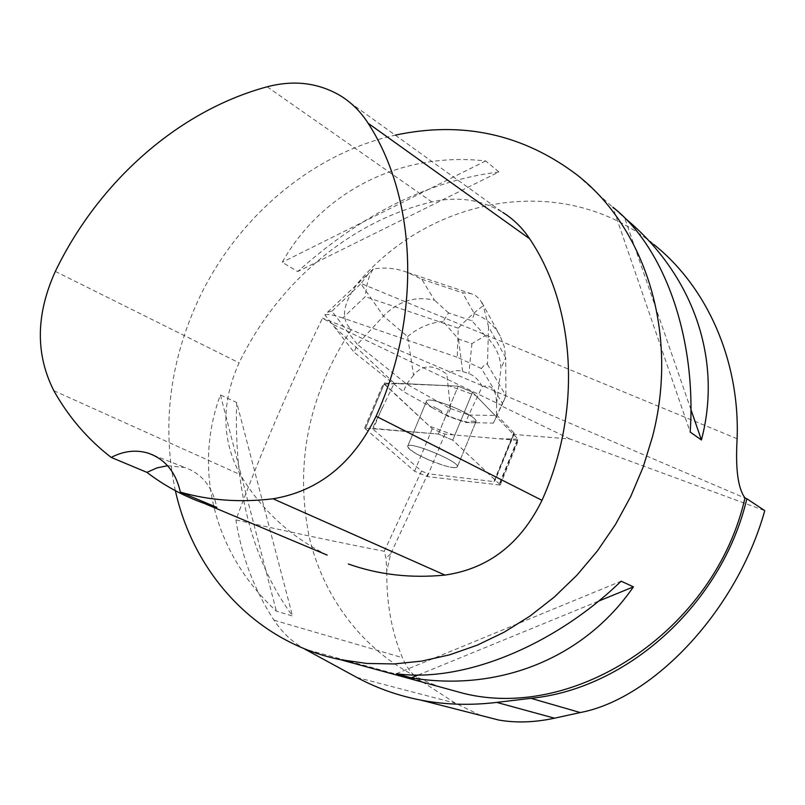 <?xml version="1.0" encoding="UTF-8"?>
<svg xmlns="http://www.w3.org/2000/svg" width="805" height="805" viewBox="0 0 805 805"><rect width="100%" height="100%" fill="white"/><g stroke="black" fill="none" stroke-linecap="round" stroke-linejoin="round"><path stroke-width="0.6" stroke-dasharray="4.03 3.02" d="M429.971 460.42C415.923 454.262 408.477 449.613 407.622 446.453C407.31 440.094 459.776 461.496 457.361 466.749C455.006 468.902 445.869 466.789 429.971 460.42M499.734 484.318L452.722 440.154L438.312 434.066L364.564 428.089L414.595 471.237L427.324 476.6L500.177 485.043L499.734 484.318L518.148 439.188L518.561 439.973L517.122 440.325L444.934 434.126L432.255 428.773L383.552 383.089L458.206 386.159L472.545 392.236L518.148 439.188M448.415 415.954C434.459 409.775 427.113 404.945 426.398 401.474C426.398 394.39 478.663 415.692 475.956 421.669C473.451 424.185 464.274 422.283 448.415 415.954M384.267 551.264L421.528 471.046L372.383 428.632L394.249 383.17L333.683 326.126L333.934 324.828L322.533 318.136C289.991 384.81 261.112 452.058 235.915 519.899C295.284 533.252 344.741 543.707 384.267 551.264L385.998 558.096L386.772 571.117L390.656 553.941L427.908 473.732L493.988 481.621L513.58 434.418L569.98 439.017L764.75 510.652M569.98 439.017L501.475 405.931L496.383 416.779L472.545 392.246L458.196 386.159L394.249 383.17M514.214 433.704L513.862 432.748L494.723 479.579L495.105 480.444L513.58 434.418M513.862 432.748L496.977 415.32M501.475 405.931L501.797 405.458L333.934 324.828M577.175 175.007L653.801 244.479C565.462 171.686 432.667 194.8 358.376 282.384C342.678 303.425 340.324 319.152 351.322 329.587L322.533 318.136M494.723 479.579L452.732 440.134L472.545 392.246L452.722 440.154L438.323 434.046L373.47 428.451L382.375 407.3M456.173 467.594L457.391 466.739C459.806 461.476 407.3 440.053 407.612 446.423C410.842 451.766 422.555 457.995 442.75 465.119C449.291 467.152 453.768 467.967 456.173 467.594M474.688 422.695L475.966 421.679C478.683 415.692 426.378 394.38 426.378 401.464C426.207 402.923 428.391 405.116 432.919 408.034L433.493 406.636L441.784 411.254L441.2 412.653C451.877 417.795 461.305 421.106 469.486 422.585L470.06 421.186L475.272 421.287L474.688 422.695L493.354 423.098L496.383 416.779M475.272 421.287L470.06 421.186M441.784 411.254L433.493 406.636M480.515 715.383L455.308 703.157L421.045 680.98C413.005 675.677 406.797 667.898 402.389 657.665C391.663 631.955 386.45 603.106 386.772 571.117M175.379 490.698C161.845 426.801 169.332 363.568 197.839 301C235.956 218.477 311.495 153.514 395.285 135.139M351.322 329.587C308.446 394.631 294.449 463.891 309.321 537.368C325.633 606.386 374.365 664.226 441.019 687.218M236.69 402.51C233.822 489.843 252.438 561.005 292.527 616.006L276.367 611.156C213.094 553.025 193.069 468.379 220.409 394.973L236.69 402.51L292.527 616.006M498.929 171.978C429.478 180.511 362.401 213.707 297.679 271.567L282.233 262.269C321.708 192.264 400.155 151.239 485.707 160.94L498.929 171.978L297.679 271.567M625.213 218.366L612.836 207.167L690.197 432.084M421.045 680.98L304.723 649.061C292.587 642.33 282.354 632.71 274.012 620.202C254.31 589.985 241.611 556.547 235.915 519.899M327.152 555.088C290.343 536.653 261.384 509.837 240.272 474.648C221.516 440.033 221.123 402.762 239.115 362.834C277.353 283.31 350.175 221.184 431.903 201.934C457.673 196.068 481.289 199.56 502.763 212.409L340.616 95.845M167.551 465.703L184.939 467.554C201.964 473.652 212.58 486.924 216.807 507.371M220.409 394.973L276.367 611.156M485.707 160.94L282.233 262.269M690.911 409.534L624.71 217.944M418.288 674.993L598.568 601.134M396.302 673.735L621.148 581.18M495.105 480.444L493.988 481.621M421.528 471.046L427.908 473.732M372.383 428.632L373.47 428.451M390.656 553.941L385.998 558.096M331.338 323.117L324.888 314.856L327.595 312.169L331.932 311.183L357.37 344.379L354.039 352.208L333.683 326.126M432.919 408.034L403.446 391.622L354.039 352.208M481.42 368.539L457.26 357.239L458.226 328.158C467.775 318.287 476.127 310.811 483.292 305.749L480.082 299.631L475.393 295.445L470.633 293.463L462.543 292.799L474.286 313.588C485.707 318.025 494.33 325.492 500.147 335.977L504.252 346.482L505.691 357.662L488.514 326.709L487.468 364.393C486.612 363.015 484.6 364.403 481.42 368.539L502.622 403.748L501.797 405.458M373.258 268.981L369.324 272.613L360.882 283.722L383.442 316.053L407.572 336.591L413.589 375.15C422.444 364.454 433.533 364.152 446.845 374.245L450.468 408.668L406.606 384.106L357.37 344.379L383.442 316.053C398.485 300.99 415.531 295.727 434.589 300.265L421.74 279.204L407.692 272.503C396.503 268.236 385.031 267.059 373.258 268.981C369.103 274.938 366.426 284.165 365.228 296.683L342.769 318.015L457.26 357.239M342.769 318.015C333.602 314.956 327.645 313.9 324.888 314.856M487.468 364.393L505.922 395.718L493.354 423.098M485.224 335.705L471.921 320.793L448.576 312.934L443.132 321.467L458.498 339.046L471.951 343.624L485.224 335.705C495.166 344.751 500.408 355.689 500.962 368.529L505.691 357.662L505.922 395.718L502.622 403.748M496.574 403.969L496.494 415.461L468.701 415.048L482.306 386.491C491.674 384.176 496.423 390.002 496.574 403.969L500.962 368.529M413.589 375.15L406.606 384.106L403.446 391.622M469.486 422.585L465.622 422.504L447.379 416.094L441.2 412.653M468.701 415.048L465.622 422.504M450.569 408.578L468.681 414.927M450.468 408.668L447.379 416.094M482.306 386.491C478.623 379.779 474.125 375.492 468.842 373.641L462.664 371.507C457.371 369.737 452.098 370.642 446.845 374.245M488.514 326.709L483.292 305.749M407.572 336.591C418.077 327.695 429.93 322.654 443.132 321.467M384.166 384.086L402.671 383.562L448.878 385.726L475.644 395.436L518.138 439.178L497.862 438.675L453.195 434.841L429.337 426.066L384.166 384.086M427.324 476.6L444.934 434.126M517.122 440.325L498.768 485.294M365.208 428.995L384.156 384.076M432.255 428.773L414.595 471.237M438.312 434.066L458.206 386.159L438.323 434.046M384.699 382.727L365.681 427.807M747.251 499.04L347.156 327.957M55.334 271.416L239.115 362.834M267.139 86.799L431.903 201.934M53.834 390.697L240.272 474.648M737.128 438.755L358.376 282.384M274.012 620.202L402.389 657.665M356.746 677.387L455.308 703.157M474.286 313.588L471.921 320.793M448.576 312.934L434.589 300.265M421.74 279.204L462.543 292.799M458.226 328.158L365.228 296.683M331.932 311.183L360.882 283.722M471.951 343.624L468.842 373.641M462.664 371.507L458.498 339.046M364.564 428.089L383.552 383.089M500.177 485.043L518.561 439.973M457.361 466.749L475.956 421.669L457.391 466.739M407.622 446.453L426.398 401.474M426.378 401.464L407.612 446.423M153.453 455.197L184.939 467.554M514.284 433.563L495.176 480.323M407.672 272.553L470.613 293.513M481.903 302.519L500.147 335.977M327.595 312.169L369.314 272.623"/><path stroke-width="1.21" d="M530.908 698.317L580.264 712.546C652.915 698.81 736.827 610.874 764.75 510.652L746.849 498.748C722.216 603.639 627.699 688.818 530.908 698.317L496.766 702.403C470.261 705.572 444.803 704.778 420.381 700.028C397.74 695.59 376.529 688.044 356.746 677.387L304.723 649.061M580.264 712.546L554.494 718.201C534.59 722.467 515.975 723.071 498.647 720.022L480.515 715.383M395.285 135.139C462.432 120.81 523.059 134.103 577.175 175.007C646.103 228.821 679.108 334.437 652.523 436.622L643.185 467.011L630.748 496.484L615.402 524.598L597.36 550.982L576.893 575.233L554.303 597.048L529.932 616.117L504.121 632.217L477.264 645.157L449.733 654.807L421.901 661.076L394.148 663.954L366.828 663.451L340.284 659.657C256.533 642.551 193.894 574.347 175.379 490.698M441.019 687.218L463.952 693.487C576.501 721.2 715.444 629.188 744.977 497.903C737.964 488.484 735.347 468.772 737.128 438.755C739.976 360.781 707.092 286.882 653.801 244.479M612.836 207.167C664.075 247.276 696.577 336.973 690.197 432.084L701.427 439.963C723.071 357.963 692.059 273.77 625.213 218.366M411.305 677.86C497.802 692.189 583.615 659.084 633.424 586.855L621.148 581.18C553.035 646.918 462.14 682.811 396.302 673.735L411.305 677.86L418.288 674.993M746.849 498.748L744.977 497.903M203.987 503.296C183.117 495.85 164.089 485.536 146.913 472.354L111.201 457.421C87.725 439.278 68.596 417.04 53.834 390.697C35.36 354.16 35.863 314.393 55.334 271.416C98.401 181.99 178.106 110.838 267.139 86.799C294.026 79.755 318.518 82.774 340.616 95.845C351.644 102.698 360.811 111.825 368.127 123.256C416.879 198.261 421.83 315.218 376.096 416.235C352.781 463.7 318.428 491.211 273.036 498.788C240.413 502.712 209.521 500.499 180.38 492.147L216.807 507.371L203.987 503.296L327.152 555.088M502.763 212.409C513.479 219.111 522.445 227.906 529.66 238.783C575.736 307.258 582.085 411.446 541.996 500.338C520.614 543.908 488.263 568.823 444.964 575.082C410.751 578.433 378.541 574.73 348.324 563.993M111.201 457.421C123.729 450.911 136.126 449.512 148.412 453.225C165.136 459.152 175.792 472.133 180.38 492.147M146.913 472.354L157.066 467.876L167.551 465.703M701.427 439.963L690.911 409.534M598.568 601.134L633.424 586.855M368.127 123.256L529.66 238.783M376.096 416.235L541.996 500.338M273.036 498.788L444.964 575.082M496.766 702.403L554.494 718.201M463.952 693.487L340.284 659.657M148.412 453.225L153.453 455.197M498.647 720.022L420.582 700.058"/></g></svg>
